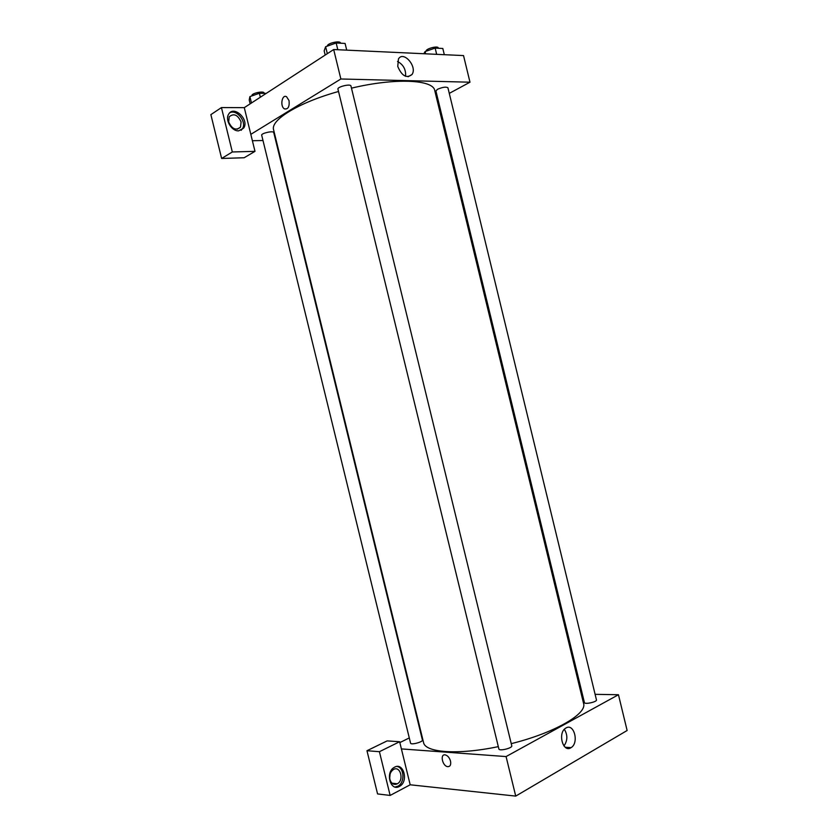 <?xml version="1.0" encoding="UTF-8"?>
<svg xmlns="http://www.w3.org/2000/svg" width="838" height="838" viewBox="0 0 838 838"><rect width="100%" height="100%" fill="white"/><g stroke="black" fill="none" stroke-linecap="round" stroke-linejoin="round"><path stroke-width="1.26" d="M395.84 784.347L397.003 783.74M595.106 694.335L618.454 694.733L627.128 730.506L515.726 796.1L410.191 784.787L399.632 741.724L379.415 751.696L390.141 795.43L410.191 784.787M390.141 795.43L377.571 793.932L366.971 750.722L379.415 751.696M399.359 786.453C390.33 791.795 385.061 772.28 394.216 767.399C403.403 761.428 409.038 781.425 399.569 786.337L399.359 786.453M395.065 787.018L397.977 786.17C405.005 782.64 404.345 767.692 397.139 766.477M389.9 779.508C389.167 775.129 390.319 771.829 393.347 769.588C400.218 765.136 404.44 780.094 397.359 783.781C393.86 785.248 391.377 783.823 389.9 779.508M390.099 774.019L389.68 778.177M399.632 741.724L387.146 740.897L366.971 750.722M450.519 761.103C451.158 764.811 450.205 766.665 447.681 766.665C442.391 766.142 439.793 753.76 445.208 754.881C447.691 755.562 449.461 757.636 450.519 761.103C451.158 764.801 450.205 766.665 447.681 766.665L447.681 766.665C442.391 766.142 439.793 753.76 445.208 754.881M618.454 694.733L506.079 756.567L515.726 796.1M506.079 756.567L401.392 748.91M566.038 727.96C574.103 722.964 579.236 742.95 571.097 747.622C563.094 753.352 557.385 733.093 565.64 728.201L566.038 727.96M563.953 745.977C567.661 740.603 567.797 735.052 564.351 729.322M399.841 742.583L409.29 737.922M581.3 694.105L582.358 694.126M596.457 699.908C597.253 701.877 584.599 704.695 584.411 702.579L435.907 90.954L437.52 89.289C442.59 87.131 446.057 86.628 447.921 87.77L596.457 699.908M511.767 745.799C512.678 748.093 499.134 751.414 498.882 748.952L337.955 89.142C337.044 86.827 350.693 83.517 350.944 85.989L511.767 745.799M422.425 740.027C423.221 741.955 410.767 745.254 410.568 743.159L261.697 135.232C260.901 133.273 273.565 130.456 273.743 132.551L422.425 740.027M351.468 88.158C395.159 77.662 433.382 79.579 434.754 90.567L583.573 703.459C587.365 713.787 554.536 732.946 511.243 743.652M498.317 746.627C457.915 755.164 425.023 752.618 423.536 742.468L273.607 129.859C270.213 120.106 298.433 102.582 338.531 91.489M262.985 140.512L252.385 140.721M437.038 99.973L437.981 99.471M449.283 93.374L469.982 82.197L340.867 78.992L250.824 134.352L254.993 151.343L232.325 151.971L221.442 107.578L244.287 107.652L250.824 134.352M231.456 126.873L228.984 123.018M254.993 151.343L244.183 157.743L221.63 158.466L210.872 114.638L221.442 107.578M241.093 121.898L240.506 127.146C235.981 130.843 232.032 129.125 228.669 121.981L229.214 116.786C233.771 113.036 237.73 114.743 241.093 121.898M241.114 130.34L242.36 128.884C247.095 122.191 236.871 108.898 229.842 112.742M238.652 130.864C231.676 131.357 224.773 119.907 228.648 114.198C233.739 104.865 249.556 119.551 243.711 128.036L238.652 130.864M232.325 151.971L221.63 158.466M469.982 82.197L463.529 55.58L333.681 49.536L244.287 107.652M397.746 66.432L398.469 58.953C403.424 50.29 417.617 66.726 412.013 74.498C406.598 78.699 401.842 76.007 397.746 66.432M333.681 49.536L340.867 78.992M405.592 76.31C406.032 69.544 403.34 64.589 397.526 61.457M289.047 100.633C289.634 106.677 288.136 109.432 284.532 108.898C279.787 106.625 281.903 93.866 286.586 96.758L289.047 100.633C289.634 106.677 288.136 109.432 284.532 108.898L284.532 108.898C279.787 106.625 281.903 93.866 286.586 96.758M444.318 54.69L442.81 48.478L435.152 48.091L425.117 51.537L423.819 53.737M425.117 51.537L425.673 53.821M435.152 48.091L436.671 54.334M426.249 51.149L426.228 51.087C425.358 48.855 437.981 45.472 438.243 47.871L438.326 48.248M346.723 50.144L345.088 43.44L336.164 42.979L325.626 46.719L324.17 50.846L325.196 55.046M325.626 46.719L327.323 53.663M336.164 42.979L337.808 49.725M327.449 46.069C326.6 43.429 340.134 40.193 340.458 42.958L340.521 43.209M266.233 93.385L259.382 93.29L249.902 96.6L249.221 99.952L250.164 103.828M249.902 96.6L251.463 102.99M259.382 93.29L260.346 97.218M252.049 95.846L251.997 95.605C251.128 93.385 263.802 90.598 264.054 92.955L264.159 93.353M399.569 786.337L397.977 786.17M391.985 783.195L397.359 783.781M571.097 747.622L565.21 747.255M237.185 129.241L240.506 127.146M243.711 128.036L242.36 128.884M412.013 74.498L408.096 76.75"/></g></svg>
